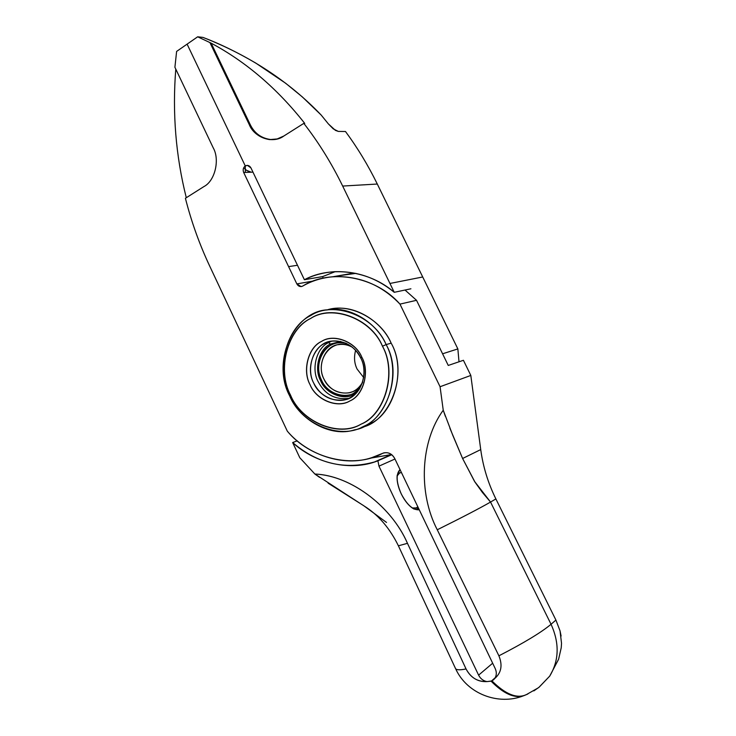 <?xml version="1.0" encoding="UTF-8"?>
<svg xmlns="http://www.w3.org/2000/svg" width="736" height="736" viewBox="0 0 736 736"><rect width="100%" height="100%" fill="white"/><g stroke="black" fill="none" stroke-linecap="round" stroke-linejoin="round"><path stroke-width="1.1" d="M533.83 690.902L539.129 687.185L549.709 676.126C559.139 660.413 559.59 643.135 551.052 624.275L490.544 502.053L495.88 498.934C488.097 483.156 483.046 466.707 480.728 449.595L470.819 375.443L440.073 386.731L399.97 304.115C375.599 276.138 330.114 268.474 302.662 286.102C300.27 287.114 298.328 286.387 296.847 283.912L288.595 266.625L297.482 265.264L288.595 266.625L296.847 283.912L313.748 280.95L296.847 283.912L301.116 286.589L302.662 286.102C311.981 280.692 322.543 277.527 334.346 276.616C359.886 275.972 381.763 285.136 399.97 304.115L416.53 300.306L448.252 365.442L416.53 300.306L399.97 304.115L440.073 386.731L470.819 375.443L463.422 360.29L448.252 365.442L463.422 360.29L470.819 375.443L480.728 449.595C483.046 466.707 488.097 483.156 495.88 498.934L555.919 620.062L560.032 630.844L555.919 620.062L495.88 498.934L490.544 502.053L551.052 624.275C541.319 632.408 523.94 642.924 498.898 655.813C502.752 665.252 501.336 672.842 494.656 678.592L491.887 680.828C505.347 694.25 516.746 698.896 526.084 694.756L527.859 693.993M416.53 300.306L405.021 290.03L416.53 300.306L442.584 353.795L457.856 348.919L442.584 353.795L416.53 300.306M355.884 273.369L337.658 275.917L355.884 273.369M287.307 431.149L253.405 359.048L287.307 431.149C309.617 458.399 353.492 469.347 382.545 453.376L371.846 457.626C343.436 467.342 307.05 454.719 287.307 431.149M394.708 458.464C392.104 453.827 388.415 451.987 383.631 452.934L382.545 453.376C387.55 451.619 391.607 453.321 394.708 458.464L495.218 668.555L394.708 458.464M526.056 694.766C516.718 698.887 505.328 694.241 491.887 680.828L491.482 680.993C504.924 694.398 516.313 699.044 525.651 694.922M449.889 428.214L462.604 458.491L480.728 449.595L462.604 458.491L474.987 482.108L482.476 492.513L490.544 502.053C479.955 508.153 462.199 517.399 437.267 529.773L498.898 655.813C523.94 642.924 541.319 632.408 551.052 624.275L555.919 620.062L551.052 624.275C559.59 643.135 559.139 660.413 549.709 676.126L558.587 659.281L549.709 676.126L538.964 687.314M455.704 668.812C456.854 670.064 460.304 670.11 466.054 668.96C470.911 677.856 477.894 682.07 487.002 681.6C483.285 680.901 480.479 678.739 478.602 675.142L492.66 663.219L478.602 675.142C480.479 678.739 483.285 680.901 487.002 681.6L491.482 680.993L494.656 678.592C501.336 672.842 502.752 665.252 498.898 655.813L437.267 529.773C418.03 492.918 420.376 441.471 443.238 410.219C420.376 441.471 418.03 492.918 437.267 529.773C462.199 517.399 479.955 508.153 490.544 502.053L474.527 481.39L462.604 458.491L452.778 435.307L443.238 410.219L440.073 386.731L443.238 410.219L445.354 416.3M558.587 659.281L561.237 647.754L561.531 643.347L560.032 630.844L561.108 636.033M494.656 678.592C496.653 675.639 496.837 672.29 495.218 668.555C496.837 672.29 496.653 675.639 494.656 678.592M538.301 687.829L526.534 694.526M174.91 67.27L176.612 51.419L187.1 44.142L176.612 51.419L174.91 67.27L213.228 147.844L174.91 67.27M209.604 265.889C199.438 244.223 191.369 221.692 185.408 198.288L203.946 186.558C214.903 181.01 220.064 159.786 213.228 147.844C220.064 159.786 214.903 181.01 203.946 186.558L185.408 198.288C191.369 221.692 199.438 244.223 209.604 265.889L253.405 359.048L209.604 265.889M186.291 197.726C175.775 155.848 172.279 112.976 175.784 69.11C172.279 112.976 175.775 155.848 186.291 197.726M246.634 170.439L244.499 168.535L246.33 170.209L251.197 172.196L252.963 172.132L243.671 172.472C242.687 169.768 243.22 167.587 245.272 165.94C243.22 167.587 242.687 169.768 243.671 172.472L245.355 172.408L245.272 165.94L187.1 44.142L245.272 165.94L245.355 172.408L251.197 172.196L248.05 171.322M288.595 266.625L243.671 172.472L288.595 266.625M459.006 361.79L457.856 348.919L422.712 276.975L389.951 283.461L394.248 292.312L410.918 288.788L394.248 292.312C376.519 277.794 356.574 270.922 334.402 271.704C323.472 272.449 313.462 275.126 304.391 279.726L296.056 262.283L304.391 279.726L322.644 276.589L304.391 279.726C330.473 265.549 369.214 270.434 394.248 292.312L342.672 186.061L377.301 184.037C368.12 165.287 357.512 147.78 345.488 131.505L338.321 131.413L345.488 131.505C357.512 147.78 368.12 165.287 377.301 184.037L342.672 186.061C331.632 163.392 318.679 142.499 303.812 123.372C318.679 142.499 331.632 163.392 342.672 186.061L389.951 283.461L422.712 276.975L377.301 184.037L457.856 348.919L459.006 361.79M299.8 457.737L292.661 442.548L297.28 440.846L292.661 442.548C317.372 463.643 344.595 470.129 374.339 462.015L377.908 460.773L378.966 466.146L394.974 459.016L378.966 466.146L377.908 460.773L391.764 454.71L377.908 460.773C350.952 471.73 315.109 463.606 292.661 442.548L299.8 457.737L314.879 474.03L299.8 457.737M386.52 522.431L363.63 505.641L328.118 483.175M319.59 477.37L314.879 474.03C349.876 475.318 391.018 505.43 407.468 543.324L398.406 545.799L407.468 543.324L466.054 668.96L407.468 543.324C392.481 508.309 352.811 475.75 314.879 474.03L366.602 507.601C379.712 516.506 390.319 529.267 398.443 545.891L455.529 668.555M323.086 278.208L322.644 276.589L335.193 271.658L322.644 276.589L323.086 278.208M391.175 454.655L369.555 458.298L391.552 454.535M478.602 675.142L378.966 466.146L478.602 675.142M524.639 695.373C515.375 698.666 504.326 693.873 491.482 680.993L491.059 681.15C503.387 693.56 514.142 698.464 523.314 695.86C498.732 705.576 467.029 694.149 455.584 668.647C456.578 670.054 460.064 670.156 466.054 668.96C470.617 677.672 477.6 681.886 487.002 681.6L491.059 681.15C503.902 694.03 514.961 698.823 524.234 695.529M419.253 509.772C413.163 510.361 407.155 505.043 401.212 493.819C396.216 482.144 395.821 474.058 400.016 469.559L397.192 475.272C395.885 486.57 404.579 504.059 414.037 509.036L419.253 509.772M416.41 507.904L417.79 506.718L416.41 507.904L418.867 508.962L416.41 507.904L412.252 507.978L416.41 507.904M401.424 472.503L399.262 473.101L397.118 475.98L399.657 472.889L401.424 472.503M245.272 165.94L187.1 44.142L197.68 36.8L202.97 37.407C249.67 55.66 289.064 81.53 321.154 115.018L328.385 123.924L321.154 115.018L302.321 96.904L285.642 83.242L255.714 63.038C236.955 52.1 219.374 43.553 202.97 37.407L197.68 36.8L187.1 44.142L245.272 165.94C247.59 164.836 249.486 165.49 250.939 167.9L247.425 165.361L245.272 165.94L247.462 165.37M328.385 123.924L335.432 130.382L338.321 131.413L333.215 128.837L328.385 123.924M269.67 139.61L277.205 138.938L283.792 136.04C273.139 144.136 254.38 137.779 249.256 124.577C253.35 133.124 260.148 138.129 269.67 139.61L270.618 139.61C261.105 138.138 254.306 133.133 250.222 124.596L249.256 124.577L210.137 43.038L249.256 124.577L250.222 124.596L211.14 43.148L197.68 36.8L211.14 43.148C246.192 61.934 277.389 88.679 304.732 123.4L303.812 123.372L304.732 123.4C277.389 88.679 246.192 61.934 211.14 43.148L250.222 124.596C254.601 133.63 261.832 138.662 271.915 139.674M283.792 136.04L303.812 123.372L283.792 136.04M250.939 167.9L296.056 262.283L250.939 167.9M526.12 694.683C516.764 699.218 505.218 694.655 491.482 680.993L495.218 677.727L491.482 680.993C505.218 694.655 516.764 699.218 526.12 694.683M391.166 343.169C406.686 369.895 393.99 414.662 368.708 424.414L361.624 427.312C390.264 421.93 408.692 373.308 391.166 343.169C382.14 322.23 356.233 305.035 333.877 308.623L326.756 310.022C349.867 302.137 381.285 319.424 391.166 343.169L386.133 344.586C404.202 375.848 384.321 425.583 354.586 429.842C330.804 437.846 299.23 419.612 289.68 395.876C271.069 361.836 294.115 310.242 328.532 309.782C350.998 306.176 377.053 323.49 386.133 344.586L391.166 343.169M355.617 350.336C353.814 357.144 354.301 363.372 357.08 369.04L363.731 377.596L357.08 369.04C354.301 363.372 353.814 357.144 355.617 350.336M352.397 347.236C347.843 344.742 343.27 343.878 338.689 344.623C325.468 345.285 316.535 365.755 323.95 379.086C329.526 389.583 337.925 394.165 349.149 392.822C354.826 391.598 359.352 387.982 362.728 381.966C355.847 398.378 331.071 395.821 323.95 379.086C314.014 359.683 333.261 335.331 352.397 347.236M346.26 343.316C327.4 337.171 312.082 361.91 321.549 380.153C327.768 395.72 350.713 400.706 359.738 388.608L353.786 393.162C343.804 399.574 326.287 392.398 321.549 380.153C315.1 368.819 320.114 349.812 330.878 345.193C335.285 342.7 340.418 342.074 346.26 343.316M360.769 358.073L361.827 357.19C355.488 341.762 333.84 333.445 321.549 341.421C308.32 347.466 302.303 370.502 310.077 384.726C316.176 399.823 337.373 408.59 349.931 400.918C363.4 395.204 369.877 371.708 361.827 357.19L360.769 358.073C368.074 371.257 362.195 392.592 349.959 397.799C338.551 404.791 319.268 396.833 313.711 383.097C306.627 370.162 312.128 349.204 324.162 343.721C335.349 336.481 355.019 344.062 360.769 358.073C354.43 345.984 344.752 340.345 331.743 341.145C315.578 341.863 304.676 366.813 313.711 383.097C320.528 395.959 330.786 401.534 344.476 399.823C359.518 398.213 369.684 373.695 360.769 358.073M382.462 346.214C371.505 318.467 331.899 303.729 310.62 318.495C287.169 328.955 276.57 370.401 290.527 395.122C300.748 421.783 338.845 438.012 361.017 424.175C385.213 414.81 397.32 371.864 382.462 346.214C396.952 372.214 385.112 414.267 361.017 424.175C338.532 437.598 301.208 421.719 290.527 395.122C276.902 370.07 287.288 329.461 310.62 318.495C332.249 304.134 371.027 318.578 382.462 346.214L386.133 344.586C374.118 315.569 333.399 300.463 310.73 315.56C286.267 327.088 275.402 369.638 289.68 395.876C300.858 423.743 339.977 440.422 363.593 426.374C388.884 415.996 401.359 371.873 386.133 344.586L382.462 346.214M361.827 357.19C370.079 371.514 363.455 395.508 349.931 400.918C337.548 408.83 315.919 399.869 310.077 384.726C302.11 370.696 308.255 347.171 321.549 341.421C333.638 333.215 355.755 341.706 361.827 357.19M328.633 342.571C316.581 347.76 310.988 369.049 318.21 381.726C324.981 394.505 335.184 400.044 348.809 398.36C335.184 400.044 324.981 394.505 318.21 381.726C310.988 369.049 316.581 347.76 328.633 342.571L330.354 344.089C319.093 348.938 313.867 368.81 320.611 380.659C325.56 393.447 343.868 400.964 354.32 394.275L356.132 393.217C345.994 401.378 325.892 394.441 320.611 380.659C313.867 368.81 319.093 348.938 330.354 344.089L340.74 341.43L330.354 344.089L328.633 342.571L331.807 341.136M350.897 273.599L333.132 276.708M301.116 286.589L301.778 286.47M493.102 680.128L494.15 679.208M374.504 461.96L391.331 454.609M416.576 507.803L415.849 508.144M414.037 509.036L413.384 508.686M349.149 392.822L352.691 391.653M333.877 308.623L328.532 309.782M348.781 398.369L344.476 399.823"/></g></svg>
